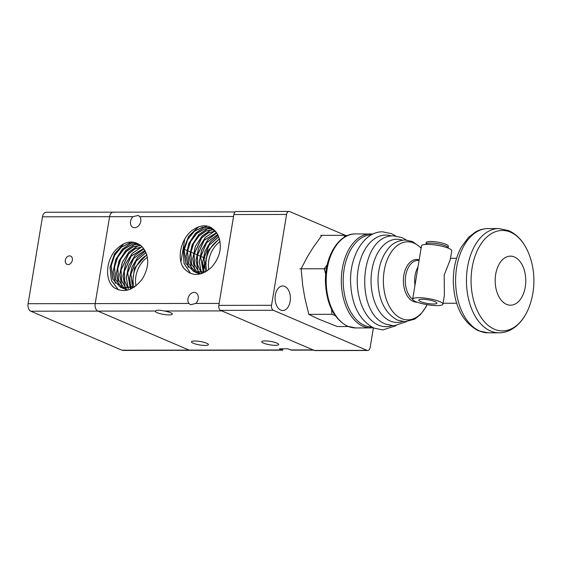 <?xml version="1.0" encoding="UTF-8"?>
<svg xmlns="http://www.w3.org/2000/svg" width="562" height="562" viewBox="0 0 562 562"><rect width="100%" height="100%" fill="white"/><g stroke="black" fill="none" stroke-linecap="round" stroke-linejoin="round"><path stroke-width="0.84" d="M282.742 348.798L282.742 350.175L279.356 348.805L287.716 348.791L291.741 350.161L313.575 350.126M235.155 211.965L46.175 212.26A6.133 3.829 89.9 0 0 44.265 213.082A6.133 3.829 89.9 0 0 42.487 216.813L109.576 216.707A6.133 3.829 -90.1 0 1 111.353 212.977A6.133 3.829 -90.1 0 1 113.264 212.155A6.133 3.829 89.9 0 0 111.353 212.977A6.133 3.829 89.9 0 0 109.576 216.707L95.196 303.599A6.133 3.829 89.9 0 0 95.582 308.25A6.133 3.829 89.9 0 0 97.907 311.109L189.12 350.112A6.133 3.829 89.9 0 0 190.111 350.323A6.133 3.829 -90.1 0 1 189.12 350.112L122.031 350.217A6.133 3.829 89.9 0 0 123.022 350.428L282.742 350.175M193.23 343.227A8.585 1.735 9.4 0 1 191.466 341.815A8.585 1.735 9.4 0 1 197.339 341.134A8.585 1.735 9.4 0 1 206.647 343.206A8.585 1.735 9.4 0 1 208.404 344.618A8.585 1.735 9.4 0 1 202.538 345.307A8.585 1.735 9.4 0 1 193.23 343.227M157.128 312.704A8.585 1.735 9.4 0 1 155.365 311.292A8.585 1.735 9.4 0 1 155.548 311.018C156.868 309.929 159.77 309.922 164.237 311.004A8.585 1.735 9.4 0 1 170.546 312.683A8.585 1.735 9.4 0 1 172.302 314.095A8.585 1.735 9.4 0 1 166.436 314.783A8.585 1.735 9.4 0 1 157.128 312.704M140.746 221.393A6.54 4.939 113.2 0 1 133.061 227.42A6.54 4.939 113.2 0 1 130.517 221.414A6.54 4.939 113.2 0 1 133.032 216.665L138.287 215.429L139.798 216.658A6.54 4.939 113.2 0 1 140.746 221.393M195.702 303.445L190.616 304.759L188.937 303.452A6.54 4.939 113.2 0 1 187.989 298.717A6.54 4.939 113.2 0 1 195.674 292.697A6.54 4.939 113.2 0 1 198.217 298.703A6.54 4.939 113.2 0 1 195.702 303.445L219.152 303.403L233.539 216.511L139.798 216.658M314.074 350.126A6.133 3.829 -90.1 0 1 313.083 349.915L221.871 310.912L164.237 311.004M134.725 286.803L120.879 287.603L112.723 279.23L111.093 265.742L114.55 255.324L121.209 247.147L129.548 242.967L137.718 243.676L140.542 245.348A23.506 17.745 113.2 0 1 143.12 247.905C149.443 256.722 149.239 266.985 142.509 278.689C133.37 290.589 123.802 293.519 113.798 287.477A26.892 20.302 113.2 0 1 112.049 285.749C105.073 277.452 106.387 260.726 115.119 250.645C123.809 241.358 132.288 239.588 140.542 245.348M134.255 287.119L120.985 287.653L112.829 279.272L111.192 265.784L114.655 255.366L121.308 247.189L129.653 243.016L137.901 243.753M127.862 290.034L122.621 288.236L115.723 279.728L114.493 267.196L117.655 257.333L123.724 249.359L131.48 244.807L139.362 244.526M122.579 288.208L115.632 279.714L114.388 267.147L117.563 257.27L123.647 249.296L131.417 244.744L139.313 244.498M127.785 290.055L122.671 288.25M125.874 289.62L124.399 288.636L118.673 280.171L117.788 268.601L120.675 259.293L126.19 251.565L133.342 246.725L140.865 245.601M124.357 288.594L118.582 280.157L117.683 268.559L120.577 259.23L126.106 251.495L133.278 246.662L140.816 245.566M127.047 290.238L125.916 289.641M126.288 288.77L121.666 280.564L121.083 270.013L128.663 253.82L135.196 248.79L142.277 246.922M126.232 288.77L121.568 280.557L120.978 269.971L128.586 253.75L135.14 248.727L142.235 246.88M128.269 288.699L124.694 280.902L124.378 271.425L131.164 256.132L143.633 248.509M128.206 288.706L124.595 280.895L124.272 271.376L131.079 256.061L143.584 248.453M130.363 288.355L127.672 272.83L133.672 258.513L144.919 250.364M130.3 288.376L127.574 272.788L133.594 258.436L144.877 250.301M130.721 289.037L130.335 288.432M130.777 289.016L130.398 288.418M132.59 287.709L130.974 274.242L136.159 261.035L146.029 252.57M132.52 287.737L130.869 274.2L136.081 260.951L145.994 252.5M146.879 254.993A23.506 17.745 -66.8 0 0 133.419 275.289A23.506 17.745 -66.8 0 0 134.142 287.077M136.004 285.861A23.506 17.745 113.2 0 1 135.885 276.342A23.506 17.745 113.2 0 1 147.392 257.291M263.515 343.115A8.585 1.735 9.4 0 1 261.752 341.703A8.585 1.735 9.4 0 1 267.624 341.022A8.585 1.735 9.4 0 1 276.933 343.094A8.585 1.735 9.4 0 1 278.696 344.506A8.585 1.735 9.4 0 1 272.823 345.194A8.585 1.735 9.4 0 1 263.515 343.115M114.114 287.716L112.049 285.749M118.449 289.915L111.424 280.621L109.99 267.386L114.486 253.883L123.57 243.859M118.491 289.929L111.445 280.55L110.075 267.21L114.697 253.659L123.914 243.697M115.182 283.171L113.081 271.776L115.702 259.518L122.411 249.078L131.677 242.728M115.294 283.311L113.145 271.875L115.765 259.553L122.516 249.064L131.838 242.721M118.477 284.583L116.376 273.188L118.996 260.93L125.712 250.483L134.978 244.14M118.589 284.723L116.439 273.287L119.06 260.958L125.811 250.469L135.133 244.126M121.771 285.995L119.671 274.6L122.298 262.335L129.007 251.895L138.273 245.545M121.884 286.128L119.734 274.692L122.354 262.37L129.105 251.881L138.428 245.538M125.066 287.407L122.973 276.005L125.593 263.747L132.302 253.307L141.568 246.957M126.661 290.315L126.415 289.922M126.408 289.901L125.783 288.791M125.762 288.749L125.263 287.723M125.178 287.54L123.029 276.104L125.649 263.782L132.4 253.286L141.729 246.943M128.312 288.692L126.26 277.621L128.67 265.7L134.985 255.373L143.844 248.783M128.361 288.685L126.324 277.628L128.733 265.728L135.035 255.415L143.879 248.826M131.115 288.861L130.918 288.292M130.897 288.229L129.59 277.951L131.951 267.147L137.521 257.663L145.326 251.095M131.164 288.84L130.967 288.285M130.946 288.215L129.653 277.958L132.007 267.175L137.571 257.705L145.347 251.144M216.56 232.717A23.506 17.745 113.2 0 1 218.407 236.103C222.404 247.006 220.1 257.41 211.509 267.315C200.655 276.694 191.249 276.799 183.296 267.61A26.892 20.302 113.2 0 1 182.046 265.32C177.339 254.748 181.99 238.084 192.099 230.441C202.004 223.592 210.153 224.35 216.56 232.717L210.75 227.821L202.58 227.118L194.241 231.291L187.582 239.468L184.125 249.886L185.755 263.374L193.911 271.748L205.685 271.832M210.75 227.821L202.685 227.16L194.34 231.34L187.687 239.517L184.231 249.928L185.86 263.423L194.016 271.797L205.285 272.05M212.401 228.678L204.512 228.952L196.763 233.504L190.687 241.477L187.525 251.34L188.762 263.873L195.66 272.366M212.352 228.643L204.456 228.889L196.686 233.434L190.595 241.414L187.42 251.298L188.663 263.859L195.604 272.352M195.653 272.38L200.051 274.038M195.702 272.394L199.995 274.052M213.89 229.746L206.366 230.877L199.215 235.71L193.707 243.437L190.82 252.745L191.712 264.316L197.445 272.753M213.841 229.71L206.31 230.813L199.138 235.64L193.609 243.381L190.715 252.703L191.614 264.302L197.388 272.739M197.438 272.781L198.899 273.757M197.487 272.788L198.948 273.778M215.267 231.066L208.2 232.949L201.681 237.986L194.115 254.157L194.698 264.709L199.32 272.914M215.232 231.024L208.144 232.886L201.603 237.909L194.009 254.115L194.6 264.702L199.264 272.914M199.306 272.956L200.423 273.947M199.37 272.956L200.458 273.94M216.532 232.675L204.139 240.339L197.41 255.57L197.726 265.046L201.308 272.844M216.496 232.619L204.062 240.269L197.304 255.52L197.627 265.039L201.245 272.851M217.698 234.586L206.612 242.784L200.711 256.975L203.402 272.507M217.663 234.523L206.535 242.707L200.606 256.932L203.332 272.521M218.744 236.862L209.078 245.341L204.006 258.387L205.622 271.853M218.716 236.785L209.001 245.264L203.901 258.344L205.552 271.882M219.566 239.208A23.506 17.745 -66.8 0 0 206.324 259.377A23.506 17.745 -66.8 0 0 206.999 271.032M208.853 269.704A23.506 17.745 113.2 0 1 208.79 260.431A23.506 17.745 113.2 0 1 220.086 241.534M218.119 235.436L210.441 242.046L204.982 251.488L202.685 262.187L203.978 272.359M218.091 235.387L210.399 242.004L204.919 251.46L202.622 262.18L203.929 272.373M216.777 233.026L207.982 239.658L201.73 249.95L199.355 261.822L201.393 272.83M216.749 232.984L207.94 239.609L201.674 249.921L199.292 261.808L201.344 272.837M201.477 273.139L201.688 273.589M214.754 231.094L205.432 237.438L198.681 247.926L196.061 260.248L198.21 271.685M215.127 230.912L214.761 231.045M214.6 231.101L205.334 237.452L198.625 247.891L196.005 260.157L198.105 271.551M198.182 271.734L198.744 272.886M198.765 272.928L199.37 274.017M211.467 229.682L202.137 236.026L195.386 246.514L192.766 258.843L194.916 270.28M211.305 229.689L202.039 236.04L195.33 246.486L192.703 258.745L194.803 270.139M208.172 228.27L198.843 234.614L192.092 245.109L189.471 257.431L191.621 268.868M210.996 227.413L208.165 228.221M208.003 228.284L198.744 234.635L192.028 245.074L189.408 257.333L191.509 268.734M207.413 226.1L205.025 226.802M204.87 226.865L195.548 233.209L188.797 243.697L186.177 256.019L188.326 267.456M207.322 226.079L204.877 226.809M204.716 226.872L195.45 233.223L188.734 243.662L186.113 255.928L188.214 267.322M182.046 265.32L183.865 268.383M198.8 226.718L188.874 235.991L183.388 249.528L184.034 263.381L190.722 273.49M198.505 226.823L188.684 236.159L183.296 249.661L183.999 263.423L190.666 273.469M204.364 268.067L207.785 250.968L219.405 238.667M132.021 286.276L134.55 268.039L146.787 254.698M113.264 212.155A6.133 3.829 -90.1 0 1 114.255 212.359M30.819 311.215L97.907 311.109A6.133 3.829 -90.1 0 1 95.582 308.25A6.133 3.829 -90.1 0 1 95.196 303.599L28.1 303.705A6.133 3.829 89.9 0 0 28.486 308.362A6.133 3.829 89.9 0 0 30.819 311.215L122.031 350.217M69.562 255.865A4.496 3.393 113.2 0 1 70.608 256.068A4.496 3.393 113.2 0 1 72.196 260.88A4.496 3.393 113.2 0 1 68.121 264.547A4.496 3.393 113.2 0 1 67.068 264.344A4.496 3.393 113.2 0 1 65.48 259.532A4.496 3.393 113.2 0 1 69.562 255.865M42.487 216.813L28.1 303.705M133.032 216.665L109.576 216.707L95.196 303.599L188.937 303.452M155.548 311.018L97.907 311.109L189.12 350.112L282.068 349.964M412.684 299.132L421.514 245.812A15.329 3.098 -170.6 0 1 427.394 244.365A15.329 3.098 -170.6 0 1 443.537 246.613A15.329 3.098 -170.6 0 1 451.757 250.821L450.31 259.567L444.205 274.959L444.38 295.394L442.933 304.14A15.329 3.098 9.4 0 1 437.053 305.595A15.329 3.098 9.4 0 1 420.91 303.339A15.329 3.098 9.4 0 1 412.684 299.132A15.329 3.098 9.4 0 1 418.564 297.684A15.329 3.098 9.4 0 1 434.707 299.939A15.329 3.098 9.4 0 1 442.933 304.14M433.358 304.007A9.196 1.862 9.4 0 1 423.671 302.658A9.196 1.862 9.4 0 1 418.732 300.136A9.196 1.862 9.4 0 1 422.259 299.265A9.196 1.862 9.4 0 1 431.946 300.621A9.196 1.862 9.4 0 1 436.885 303.143A9.196 1.862 9.4 0 1 433.358 304.007M344.014 237.41L345.012 235.338L346.227 235.338A47.208 29.449 -90.1 0 1 346.234 235.338L320.67 235.373L321.893 235.38L313.104 247.554L307.47 256.609L301.12 268.791L299.904 268.798L301.12 268.791L302.707 285.405L304.794 297.762L308.819 314.369L317.959 318.802L337.284 326.543L348.215 326.529M325.714 274.291L324.239 268.755L325.461 268.755A47.208 29.449 -90.1 0 1 325.461 268.748L324.239 268.748L327.217 264.814M373.4 327.871L370.154 347.464A4.089 2.55 -90.1 0 1 368.967 349.95A4.089 2.55 -90.1 0 1 367.696 350.498A4.089 2.55 -90.1 0 1 367.035 350.358L273.357 310.301A4.089 2.55 -90.1 0 1 271.804 308.397A4.089 2.55 -90.1 0 1 271.544 305.299L286.585 214.452A4.089 2.55 -90.1 0 1 287.765 211.965A4.089 2.55 -90.1 0 1 289.044 211.417A4.089 2.55 -90.1 0 1 289.704 211.558L346.698 235.928M289.044 211.417L236.328 211.502A4.089 2.55 89.9 0 0 235.049 212.05A4.089 2.55 89.9 0 0 233.869 214.536L218.829 305.384A4.089 2.55 89.9 0 0 219.089 308.482A4.089 2.55 89.9 0 0 220.641 310.386L314.32 350.442A4.089 2.55 89.9 0 0 314.98 350.583L367.696 350.498M284.702 286.395A12.266 7.65 -90.1 0 1 290.329 299.834A12.266 7.65 -90.1 0 1 282.763 310.505A12.266 7.65 -90.1 0 1 280.782 310.091A12.266 7.65 -90.1 0 1 275.155 296.652A12.266 7.65 -90.1 0 1 282.721 285.981A12.266 7.65 -90.1 0 1 284.702 286.395M447.991 248.039A11.24 2.276 -170.6 0 0 448.097 247.87A11.24 2.276 -170.6 0 0 448.118 247.779A11.24 2.276 -170.6 0 0 437.615 243.739A11.24 2.276 -170.6 0 0 425.961 244.027A11.24 2.276 -170.6 0 0 425.94 244.112A11.24 2.276 -170.6 0 0 425.975 244.393M448.357 246.289A11.24 2.276 -170.6 0 0 448.378 246.205A11.24 2.276 -170.6 0 0 437.875 242.159A11.24 2.276 -170.6 0 0 426.221 242.447A11.24 2.276 -170.6 0 0 426.2 242.531A11.24 2.276 -170.6 0 0 426.193 242.615M299.904 268.791L325.461 268.755M335.1 315.5L331.938 314.334L331.601 309.486M345.019 235.338L346.663 235.942M331.938 314.334L308.819 314.369M418.009 266.971A20.443 12.75 89.9 0 0 415.086 275.535A20.443 12.75 89.9 0 0 414.974 285.299M313.083 349.915L290.428 349.95M499.035 332.816C503.426 332.781 507.598 331.643 511.561 329.395C518.965 325.019 524.641 317.994 528.603 308.341A50.229 31.339 -90.1 0 1 494.384 329.22A50.229 31.339 -90.1 0 1 472.122 267.73A50.229 31.339 -90.1 0 1 510.451 232.155A50.229 31.339 -90.1 0 1 528.519 252.949C524.002 242.067 517.405 234.621 508.722 230.617L498.873 228.565A52.126 32.519 89.9 0 0 467.521 267.252A52.126 32.519 89.9 0 0 490.619 331.053A52.126 32.519 89.9 0 0 499.035 332.816L488.195 332.83A52.126 32.519 -90.1 0 1 479.779 331.067A52.126 32.519 -90.1 0 1 456.681 267.266A52.126 32.519 -90.1 0 1 488.034 228.586L498.873 228.565M514.399 256.975A24.531 15.3 89.9 0 0 495.684 274.347A24.531 15.3 89.9 0 0 506.552 304.372A24.531 15.3 89.9 0 0 525.266 286.999A24.531 15.3 89.9 0 0 514.399 256.975M367.035 350.358L314.32 350.442M271.544 305.299L218.829 305.384M220.641 310.386L273.357 310.301M233.869 214.536L286.585 214.452M421.107 248.271A39.024 24.349 89.9 0 0 413.962 243.128A39.024 24.349 89.9 0 0 384.19 270.779A39.024 24.349 89.9 0 0 401.479 318.542A39.024 24.349 89.9 0 0 427.029 304.653M402.371 240.15A41.616 25.964 89.9 0 0 371.911 270.125A41.616 25.964 89.9 0 0 390.351 321.064A41.616 25.964 89.9 0 0 402.497 321.541M391.538 236.019A45.796 28.571 89.9 0 0 358.191 269.065A45.796 28.571 89.9 0 0 378.486 325.117A45.796 28.571 89.9 0 0 391.686 325.707M412.684 299.349A20.443 12.75 -90.1 0 1 405.722 275.549A20.443 12.75 -90.1 0 1 418.023 260.382L419.097 260.382M419.189 259.834A21.37 13.333 89.9 0 0 403.825 275.317A21.37 13.333 89.9 0 0 413.295 301.471A21.37 13.333 89.9 0 0 417.159 302.18M371.672 327.007A46.119 28.774 -90.1 0 1 364.598 325.454A46.119 28.774 -90.1 0 1 344.162 269.001A46.119 28.774 -90.1 0 1 371.524 234.783M370.576 233.883A47.011 29.329 89.9 0 0 342.3 268.776A47.011 29.329 89.9 0 0 363.136 326.318A47.011 29.329 89.9 0 0 370.723 327.906L355.598 327.934A47.011 29.329 -90.1 0 1 348.004 326.339A47.011 29.329 -90.1 0 1 327.175 268.798A47.011 29.329 -90.1 0 1 355.451 233.904L372.999 234.031M204.252 264.597L203.992 266.135M203.943 266.437L203.346 270.076M203.318 270.217L203.044 271.889M203.023 271.994L202.924 272.605M202.917 272.668L202.826 273.188M205.109 258.225L204.09 257.796M203.992 257.747L203.261 257.438M203.205 257.41L200.796 256.384M200.69 256.342L199.967 256.026M199.903 256.005L197.501 254.972M197.395 254.93L196.672 254.621M196.609 254.593L194.206 253.567M194.101 253.518L193.377 253.209M193.314 253.181L190.911 252.155M190.806 252.113L190.082 251.797M190.019 251.776L187.617 250.743M187.511 250.701L186.781 250.392M186.725 250.364L184.315 249.338M184.217 249.289L183.486 248.98M184.722 239.103L180.95 261.899M450.527 258.281L456.59 258.274M488.195 332.83L478.346 330.779C462.421 322.145 454.068 305.623 453.288 281.218C453.274 268.383 455.958 256.996 461.346 247.062L468.49 237.41L475.396 232.064C479.393 229.781 483.601 228.622 488.034 228.586M448.378 246.205L448.118 247.779M426.2 242.531L425.94 244.112M528.603 308.341C532.207 299.406 533.977 290.013 533.9 280.164C533.823 270.645 532.031 261.569 528.519 252.949M443.081 303.262L456.66 303.241M427.127 304.667L425.659 307.519L420.285 314.776L414.679 319.125L405.111 321.724L397.552 320.15C384.977 313.308 378.465 300.08 378.001 280.48C378.107 270.589 380.235 261.843 384.387 254.235C389.002 247.013 393.077 241.105 404.984 239.96L412.536 241.534L421.163 247.905M406.452 321.668L393.934 325.827L385.722 324.119C353.751 312.591 359.75 234.277 393.793 235.892L402.006 237.6L406.326 240.009M395.866 325.728L382.757 329.936L373.885 328.082C358.978 320.003 351.201 304.218 350.54 280.719C350.217 255.162 364.415 231.516 382.603 231.818L391.482 233.666L395.718 235.977M355.598 327.934L347.527 326.248C333.695 318.844 326.325 303.894 325.426 281.393C324.871 256.391 338.745 233.441 355.451 233.904M373.147 327.751L370.723 327.906"/></g></svg>
